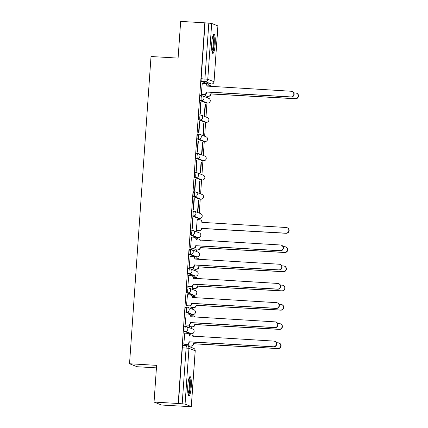 <?xml version="1.0" encoding="UTF-8"?>
<svg xmlns="http://www.w3.org/2000/svg" width="428" height="428" viewBox="0 0 428 428"><rect width="100%" height="100%" fill="white"/><g stroke="black" fill="none" stroke-linecap="round" stroke-linejoin="round"><path stroke-width="0.64" d="M185.57 326.345L184.291 326.27A2.472 0.449 93.4 0 0 184.265 326.264A2.472 0.449 93.4 0 0 183.676 328.56A2.472 0.449 93.4 0 0 183.944 331.197L185.281 331.277A2.472 0.449 -86.6 0 1 185.014 328.64A2.472 0.449 -86.6 0 1 185.597 326.339A2.472 0.449 -86.6 0 1 185.624 326.345A2.472 2.429 111.5 0 1 187.881 328.955A2.472 2.429 -68.5 0 1 185.281 331.277L191.498 333.722A2.472 2.429 -68.5 0 0 192.573 328.955A2.472 2.472 0 0 1 191.525 333.728A2.472 0.449 -86.6 0 1 191.498 333.722L190.16 333.642L183.944 331.197M186.913 307.127L185.634 307.047A2.472 0.449 93.4 0 0 185.608 307.042A2.472 0.449 93.4 0 0 185.019 309.342A2.472 0.449 93.4 0 0 185.287 311.98L186.624 312.055A2.472 0.449 -86.6 0 1 186.357 309.417A2.472 0.449 -86.6 0 1 186.94 307.122A2.472 0.449 -86.6 0 1 186.966 307.127A2.472 2.429 111.5 0 1 189.224 309.738A2.472 2.429 -68.5 0 1 186.624 312.055L192.841 314.505A2.472 2.429 -68.5 0 0 193.916 309.738A2.472 2.472 0 0 1 192.868 314.51A2.472 0.449 -86.6 0 1 192.841 314.505L191.503 314.425L185.287 311.98M188.261 287.905L186.977 287.83A2.472 0.449 93.4 0 0 186.95 287.825A2.472 0.449 93.4 0 0 186.367 290.12A2.472 0.449 93.4 0 0 186.635 292.757L187.967 292.838A2.472 0.449 -86.6 0 1 187.699 290.2A2.472 0.449 -86.6 0 1 188.288 287.905A2.472 0.449 -86.6 0 1 188.315 287.91A2.472 2.429 111.5 0 1 190.567 290.516A2.472 2.429 -68.5 0 1 187.967 292.838L194.184 295.288A2.472 2.429 -68.5 0 0 195.264 290.521A2.472 2.472 0 0 1 194.21 295.293A2.472 0.449 -86.6 0 1 194.184 295.288L192.846 295.208L186.635 292.757M189.604 268.688L188.32 268.613A2.472 0.449 93.4 0 0 188.293 268.607A2.472 0.449 93.4 0 0 187.71 270.903A2.472 0.449 93.4 0 0 187.978 273.54L189.31 273.62A2.472 0.449 -86.6 0 1 189.042 270.983A2.472 0.449 -86.6 0 1 189.631 268.688A2.472 0.449 -86.6 0 1 189.657 268.693A2.472 2.429 111.5 0 1 191.915 271.299A2.472 2.429 -68.5 0 1 189.31 273.62L195.526 276.065A2.472 2.429 -68.5 0 0 196.607 271.304A2.472 2.472 0 0 1 195.553 276.071A2.472 0.449 -86.6 0 1 195.526 276.065L194.189 275.99L187.978 273.54M190.947 249.471L189.663 249.396A2.472 0.449 93.4 0 0 189.636 249.39A2.472 0.449 93.4 0 0 189.053 251.685A2.472 0.449 93.4 0 0 189.32 254.323L190.658 254.403A2.472 0.449 -86.6 0 1 190.39 251.766A2.472 0.449 -86.6 0 1 190.974 249.471A2.472 0.449 -86.6 0 1 191 249.476A2.472 2.429 111.5 0 1 193.258 252.081A2.472 2.429 -68.5 0 1 190.658 254.403L196.869 256.848A2.472 2.429 -68.5 0 0 197.95 252.081A2.472 2.472 0 0 1 196.896 256.854A2.472 0.449 -86.6 0 1 196.869 256.848L195.537 256.768L189.32 254.323M192.29 230.253L191.011 230.178A2.472 0.449 93.4 0 0 190.984 230.173A2.472 0.449 93.4 0 0 190.396 232.468A2.472 0.449 93.4 0 0 190.663 235.106L192.001 235.181A2.472 0.449 -86.6 0 1 191.733 232.548A2.472 0.449 -86.6 0 1 192.316 230.248A2.472 0.449 -86.6 0 1 192.343 230.253A2.472 2.429 111.5 0 1 194.601 232.864A2.472 2.429 -68.5 0 1 192.001 235.181L198.218 237.631A2.472 2.429 -68.5 0 0 199.293 232.864A2.472 2.472 0 0 1 198.239 237.636A2.472 0.449 -86.6 0 1 198.218 237.631L196.88 237.551L190.663 235.106M193.633 211.036L192.354 210.956A2.472 0.449 93.4 0 0 192.327 210.951A2.472 0.449 93.4 0 0 191.739 213.251A2.472 0.449 93.4 0 0 192.006 215.889L193.344 215.963A2.472 0.449 -86.6 0 1 193.076 213.326A2.472 0.449 -86.6 0 1 193.659 211.031A2.472 0.449 -86.6 0 1 193.686 211.036A2.472 2.429 111.5 0 1 195.944 213.647A2.472 2.429 -68.5 0 1 193.344 215.963L199.56 218.414A2.472 2.429 -68.5 0 0 200.636 213.647A2.472 2.472 0 0 1 199.587 218.419A2.472 0.449 -86.6 0 1 199.56 218.414L198.223 218.334L192.006 215.889M194.981 191.814L193.697 191.739A2.472 0.449 93.4 0 0 193.67 191.733A2.472 0.449 93.4 0 0 193.087 194.028A2.472 0.449 93.4 0 0 193.349 196.666L194.686 196.746A2.472 0.449 -86.6 0 1 194.419 194.109A2.472 0.449 -86.6 0 1 195.008 191.814A2.472 0.449 -86.6 0 1 195.034 191.819A2.472 2.429 111.5 0 1 197.287 194.424A2.472 2.429 -68.5 0 1 194.686 196.746L200.903 199.197A2.472 2.429 -68.5 0 0 201.984 194.43A2.472 2.472 0 0 1 200.93 199.202A2.472 0.449 -86.6 0 1 200.903 199.197L199.566 199.116L193.349 196.666M196.324 172.596L195.04 172.521A2.472 0.449 93.4 0 0 195.013 172.516A2.472 0.449 93.4 0 0 194.43 174.811A2.472 0.449 93.4 0 0 194.697 177.449L196.029 177.529A2.472 0.449 -86.6 0 1 195.762 174.892A2.472 0.449 -86.6 0 1 196.35 172.596A2.472 0.449 -86.6 0 1 196.377 172.602A2.472 2.429 111.5 0 1 198.635 175.207A2.472 2.429 -68.5 0 1 196.029 177.529L202.246 179.974A2.472 2.429 -68.5 0 0 203.327 175.213A2.472 2.472 0 0 1 202.273 179.979A2.472 0.449 -86.6 0 1 202.246 179.974L200.909 179.899L194.697 177.449M197.666 153.379L196.382 153.304A2.472 0.449 93.4 0 0 196.356 153.299A2.472 0.449 93.4 0 0 195.773 155.594A2.472 0.449 93.4 0 0 196.04 158.232L197.378 158.312A2.472 0.449 -86.6 0 1 197.11 155.674A2.472 0.449 -86.6 0 1 197.693 153.379A2.472 0.449 -86.6 0 1 197.72 153.385A2.472 2.429 111.5 0 1 199.978 155.99A2.472 2.429 -68.5 0 1 197.378 158.312L203.589 160.757A2.472 2.429 -68.5 0 0 204.67 155.99A2.472 2.472 0 0 1 203.616 160.762A2.472 0.449 -86.6 0 1 203.589 160.757L202.257 160.677L196.04 158.232M199.009 134.162L197.725 134.087A2.472 0.449 93.4 0 0 197.704 134.082A2.472 0.449 93.4 0 0 197.115 136.377A2.472 0.449 93.4 0 0 197.383 139.014L198.72 139.089A2.472 0.449 -86.6 0 1 198.453 136.457A2.472 0.449 -86.6 0 1 199.036 134.157A2.472 0.449 -86.6 0 1 199.063 134.162A2.472 2.429 111.5 0 1 201.321 136.773A2.472 2.429 -68.5 0 1 198.72 139.089L204.932 141.54A2.472 2.429 -68.5 0 0 206.012 136.773A2.472 2.472 0 0 1 204.959 141.545A2.472 0.449 -86.6 0 1 204.932 141.54L203.6 141.459L197.383 139.014M200.352 114.945L199.074 114.865A2.472 0.449 93.4 0 0 199.047 114.859A2.472 0.449 93.4 0 0 198.458 117.16A2.472 0.449 93.4 0 0 198.726 119.797L200.063 119.872A2.472 0.449 -86.6 0 1 199.796 117.235A2.472 0.449 -86.6 0 1 200.379 114.939A2.472 0.449 -86.6 0 1 200.406 114.945A2.472 2.429 111.5 0 1 202.663 117.556A2.472 2.429 -68.5 0 1 200.063 119.872L206.28 122.322A2.472 2.429 -68.5 0 0 207.355 117.556A2.472 2.472 0 0 1 206.307 122.328A2.472 0.449 -86.6 0 1 206.28 122.322L204.942 122.242L198.726 119.797M201.7 95.722L200.416 95.647A2.472 0.449 93.4 0 0 200.39 95.642A2.472 0.449 93.4 0 0 199.806 97.937A2.472 0.449 93.4 0 0 200.069 100.575L201.406 100.655A2.472 0.449 -86.6 0 1 201.139 98.017A2.472 0.449 -86.6 0 1 201.727 95.722A2.472 0.449 -86.6 0 1 201.754 95.728A2.472 2.429 111.5 0 1 204.006 98.333A2.472 2.429 -68.5 0 1 201.406 100.655L207.623 103.105A2.472 2.429 -68.5 0 0 208.704 98.338A2.472 2.472 0 0 1 207.65 103.111A2.472 0.449 -86.6 0 1 207.623 103.105L206.285 103.025L200.069 100.575M215.166 44.448A9.651 1.755 93.4 0 0 214.027 34.138A9.651 1.755 93.4 0 0 211.742 43.1A9.651 1.755 93.4 0 0 212.887 53.404A9.651 1.755 93.4 0 0 215.166 44.448M191.22 386.928A9.651 1.755 93.4 0 0 190.075 376.619A9.651 1.755 93.4 0 0 187.796 385.575A9.651 1.755 93.4 0 0 188.935 395.884A9.651 1.755 93.4 0 0 191.22 386.928M154.048 402.069L156.611 365.357L129.534 363.757L151.02 56.512L178.096 58.112L180.664 21.4L204.83 22.828L178.214 403.497L154.048 402.069L161.581 405.038L185.752 406.391M189.914 346.846L189.968 346.054M190.744 334.996L190.834 333.685M191.204 328.415L191.311 326.837M192.086 315.778L192.177 314.468M192.547 309.198L192.659 307.62M193.429 296.556L193.52 295.25M193.889 289.981L194.002 288.397M194.772 277.339L194.863 276.033M195.232 270.764L195.345 269.18M196.12 258.121L196.211 256.816M196.58 251.541L196.687 249.963M197.463 238.904L197.554 237.594M197.923 232.324L198.03 230.746M198.806 219.687L198.897 218.376M199.266 213.107L200.24 199.159M200.609 193.889L201.583 179.942M201.952 174.672L202.931 160.725M203.295 155.45L204.274 141.502M204.643 136.232L205.617 122.285M205.986 117.015L206.959 103.068M207.329 97.798L207.441 96.214M208.211 85.156L208.302 83.851M156.439 367.871L137.067 366.726L129.534 363.757M185.747 406.466L191.316 406.6L185.062 404.123L182.194 403.807L186.1 348.001A2.472 0.449 -86.6 0 1 186.683 345.701A2.472 0.449 -86.6 0 1 186.71 345.706A2.472 2.429 -68.5 0 1 187.443 345.872A2.472 2.472 0 0 0 186.683 345.701L182.916 345.482A2.472 0.449 -86.6 0 1 182.943 345.487L186.656 345.706M178.214 403.497L182.194 403.807M207.682 83.808A2.472 0.449 -86.6 0 1 207.655 83.813A2.472 0.449 -86.6 0 1 207.628 83.808L201.417 81.357L205.178 81.582A2.472 0.449 -86.6 0 1 204.91 78.945L208.816 23.139L211.683 23.454L217.938 25.931L214.037 81.737L217.9 25.899M208.816 23.139L204.83 22.828M202.257 83.337L201.272 94.342L201.609 94.401M205.809 94.01L205.665 96.07L206.002 96.134M205.429 104.33L205.098 104.202L204.322 115.287L204.654 115.421L205.429 104.33L205.092 104.309M201.037 102.602L200.705 102.474L199.93 113.559L200.261 113.688L201.037 102.602L200.7 102.581M204.086 123.548L203.755 123.419L202.979 134.51L203.311 134.638L204.086 123.548L203.744 123.532M199.689 121.82L199.362 121.691L198.587 132.776L198.918 132.91L199.689 121.82L199.352 121.798M202.738 142.77L202.412 142.636L201.636 153.727L201.963 153.855L202.738 142.77L202.401 142.749M198.346 141.037L198.02 140.908L197.244 151.994L197.57 152.127L198.346 141.037L198.009 141.021M201.395 161.987L201.069 161.859L200.293 172.944L200.62 173.073L201.395 161.987L201.058 161.966M197.003 160.254L196.677 160.126L195.901 171.216L196.227 171.344L197.003 160.254L196.666 160.238M200.053 181.204L199.721 181.076L198.945 192.161L199.277 192.29L200.053 181.204L199.716 181.183M195.66 179.476L195.329 179.343L194.553 190.433L194.884 190.562L195.66 179.476L195.323 179.455M198.71 200.422L198.378 200.293L197.602 211.379L197.934 211.512L198.71 200.422L198.373 200.4M194.317 198.694L193.986 198.565L193.21 209.65L193.542 209.779L194.317 198.694L193.98 198.672M197.244 219.591L196.259 230.601L196.596 230.66M192.975 217.911L192.643 217.782L191.867 228.868L192.199 229.001L192.975 217.911L192.632 217.889M191.503 237.08L190.524 248.085L190.856 248.149M195.061 247.759L194.917 249.818L195.248 249.877M190.16 256.297L189.181 267.307L189.513 267.366M193.718 266.976L193.574 269.035L193.905 269.094M188.818 275.52L187.833 286.525L188.17 286.583M192.37 286.193L192.226 288.253L192.563 288.317M187.475 294.737L186.49 305.742L186.827 305.801M191.027 305.41L190.883 307.47L191.22 307.534M186.132 313.954L185.147 324.959L185.484 325.023M189.684 324.627L189.54 326.692L189.877 326.751M184.784 333.171L183.805 344.176L184.136 344.24M188.341 343.85L188.197 345.91L188.529 345.968M178.433 403.583L182.333 347.777A2.472 0.449 -86.6 0 1 182.916 345.482M205.049 22.914L201.149 78.72A2.472 0.449 93.4 0 0 201.417 81.357M201.278 94.288L203.851 94.438A2.472 2.429 -68.5 0 0 206.451 92.116L206.735 92.229A2.472 2.429 111.5 0 1 204.135 94.551L201.395 94.39M206.467 91.934L290.863 96.921A2.846 2.793 -68.5 0 0 292.105 91.442A2.846 2.793 -68.5 0 0 291.259 91.255L206.874 86.082A2.472 2.429 -68.5 0 0 205.349 83.637L205.638 83.749A2.472 2.429 111.5 0 1 207.157 86.194L207.152 86.285M292.105 91.442L292.388 91.555A2.846 2.793 111.5 0 1 291.147 97.033L206.751 92.047M205.349 83.637A2.472 2.429 -68.5 0 0 204.616 83.476L202.043 83.321M205.67 96.016L208.243 96.166A2.472 2.429 -68.5 0 0 210.844 93.85L295.256 98.649A2.846 2.793 -68.5 0 0 296.497 93.17A2.846 2.793 -68.5 0 0 295.652 92.983L293.838 92.876M211.004 86.51A2.472 2.429 -68.5 0 0 209.008 85.204L206.981 85.086M209.747 85.365L210.03 85.477A2.472 2.429 111.5 0 1 211.234 86.526M296.497 93.17L296.781 93.283A2.846 2.793 111.5 0 1 295.539 98.761L211.127 93.962A2.472 2.429 111.5 0 1 208.527 96.279L208.243 96.166M205.788 96.118L208.527 96.279M211.143 93.775L210.86 93.662M213.064 35.401A8.351 1.519 -86.6 0 1 213.727 36.803A8.351 1.519 -86.6 0 1 213.818 45.957A8.351 1.519 -86.6 0 1 212.079 52.039M211.887 51.028A7.731 1.407 93.4 0 0 213.208 44.769A7.731 1.407 93.4 0 0 213.032 37.279A7.731 1.407 93.4 0 0 212.753 36.38M212.406 52.965A9.587 1.744 93.4 0 0 214.112 45.304A9.587 1.744 93.4 0 0 213.914 35.781A9.587 1.744 93.4 0 0 213.492 34.524M189.117 377.881A8.351 1.519 -86.6 0 1 189.781 379.283A8.351 1.519 -86.6 0 1 189.871 388.437A8.351 1.519 -86.6 0 1 188.133 394.52M187.935 393.509A7.731 1.407 93.4 0 0 189.256 387.249A7.731 1.407 93.4 0 0 189.08 379.759A7.731 1.407 93.4 0 0 188.802 378.86M188.454 395.445A9.587 1.744 93.4 0 0 190.166 387.784A9.587 1.744 93.4 0 0 189.962 378.261A9.587 1.744 93.4 0 0 189.545 376.998M190.53 248.031L193.098 248.186A2.472 2.429 -68.5 0 0 195.703 245.865L195.987 245.977A2.472 2.429 111.5 0 1 193.386 248.299L190.647 248.138M195.714 245.677L280.11 250.669A2.846 2.793 -68.5 0 0 281.351 245.185A2.846 2.793 -68.5 0 0 280.506 244.998L196.12 239.83A2.472 2.429 -68.5 0 0 194.601 237.385L194.884 237.497A2.472 2.429 111.5 0 1 196.409 239.942L196.404 240.028M281.351 245.185L281.635 245.298A2.846 2.793 111.5 0 1 280.399 250.781L195.997 245.795M194.601 237.385A2.472 2.429 -68.5 0 0 193.868 237.219L191.295 237.069M189.181 267.254L191.755 267.404A2.472 2.429 -68.5 0 0 194.355 265.082L194.644 265.194A2.472 2.429 111.5 0 1 192.044 267.516L189.304 267.356M194.371 264.9L278.767 269.886A2.846 2.793 -68.5 0 0 280.008 264.402A2.846 2.793 -68.5 0 0 279.163 264.22L194.777 259.047A2.472 2.429 -68.5 0 0 193.258 256.602L193.542 256.714A2.472 2.429 111.5 0 1 195.066 259.159L195.056 259.25M280.008 264.402L280.292 264.515A2.846 2.793 111.5 0 1 279.051 269.998L194.654 265.012M193.258 256.602A2.472 2.429 -68.5 0 0 192.525 256.442L189.952 256.286M187.839 286.471L190.412 286.621A2.472 2.429 -68.5 0 0 193.012 284.299L193.301 284.411A2.472 2.429 111.5 0 1 190.695 286.733L187.956 286.573M193.028 284.117L277.424 289.103A2.846 2.793 -68.5 0 0 278.665 283.625A2.846 2.793 -68.5 0 0 277.82 283.438L193.435 278.264A2.472 2.429 -68.5 0 0 191.915 275.819L192.199 275.932A2.472 2.429 111.5 0 1 193.718 278.377L193.713 278.468M278.665 283.625L278.949 283.737A2.846 2.793 111.5 0 1 277.708 289.216L193.312 284.229M191.915 275.819A2.472 2.429 -68.5 0 0 191.177 275.659L188.604 275.504M196.265 230.542L198.838 230.697A2.472 2.429 -68.5 0 0 201.438 228.375L285.845 233.18A2.846 2.793 -68.5 0 0 287.086 227.696A2.846 2.793 -68.5 0 0 286.241 227.509L201.861 222.341A2.472 2.429 -68.5 0 0 200.336 219.896L200.625 220.008A2.472 2.429 111.5 0 1 202.144 222.453L202.139 222.544M200.336 219.896A2.472 2.429 -68.5 0 0 199.603 219.73L197.03 219.58M287.086 227.696L287.375 227.808A2.846 2.793 111.5 0 1 286.134 233.292L201.722 228.488A2.472 2.429 111.5 0 1 199.122 230.81L198.838 230.697M196.382 230.649L199.122 230.81M201.738 228.306L201.449 228.194M194.922 249.765L197.49 249.915A2.472 2.429 -68.5 0 0 200.095 247.593L284.502 252.397A2.846 2.793 -68.5 0 0 285.744 246.913A2.846 2.793 -68.5 0 0 284.898 246.731L283.09 246.624M200.251 240.258A2.472 2.429 -68.5 0 0 198.26 238.952L196.233 238.829M198.993 239.113L199.277 239.225A2.472 2.429 111.5 0 1 200.486 240.274M285.744 246.913L286.027 247.026A2.846 2.793 111.5 0 1 284.791 252.509L200.379 247.705A2.472 2.429 111.5 0 1 197.779 250.027L197.49 249.915M195.04 249.866L197.779 250.027M200.39 247.523L200.106 247.411M193.574 268.982L196.147 269.132A2.472 2.429 -68.5 0 0 198.747 266.815L283.159 271.614A2.846 2.793 -68.5 0 0 284.401 266.136A2.846 2.793 -68.5 0 0 283.555 265.949L281.742 265.841M198.908 259.475A2.472 2.429 -68.5 0 0 196.917 258.17L194.89 258.047M197.65 258.33L197.934 258.442A2.472 2.429 111.5 0 1 199.138 259.491M284.401 266.136L284.684 266.248A2.846 2.793 111.5 0 1 283.443 271.726L199.036 266.928A2.472 2.429 111.5 0 1 196.436 269.244L196.147 269.132M193.697 269.084L196.436 269.244M199.047 266.74L198.763 266.628M192.231 288.199L194.804 288.349A2.472 2.429 -68.5 0 0 197.404 286.032L281.817 290.831A2.846 2.793 -68.5 0 0 283.058 285.353A2.846 2.793 -68.5 0 0 282.213 285.166L280.399 285.059M197.565 278.692A2.472 2.429 -68.5 0 0 195.569 277.387L193.542 277.269M196.308 277.547L196.591 277.66A2.472 2.429 111.5 0 1 197.795 278.708M283.058 285.353L283.341 285.465A2.846 2.793 111.5 0 1 282.1 290.944L197.693 286.145A2.472 2.429 111.5 0 1 195.088 288.461L194.804 288.349M192.349 288.301L195.088 288.461M197.704 285.958L197.42 285.845M186.496 305.688L189.069 305.838A2.472 2.429 -68.5 0 0 191.669 303.522L191.953 303.634A2.472 2.429 111.5 0 1 189.353 305.95L186.613 305.79M191.68 303.334L276.081 308.32A2.846 2.793 -68.5 0 0 277.323 302.842A2.846 2.793 -68.5 0 0 276.477 302.655L192.092 297.481A2.472 2.429 -68.5 0 0 190.567 295.036L190.856 295.149A2.472 2.429 111.5 0 1 192.375 297.594L192.37 297.685M277.323 302.842L277.606 302.954A2.846 2.793 111.5 0 1 276.365 308.433L191.969 303.447M190.567 295.036A2.472 2.429 -68.5 0 0 189.834 294.876L187.261 294.726M190.888 307.416L193.461 307.572A2.472 2.429 -68.5 0 0 196.061 305.25L280.474 310.054A2.846 2.793 -68.5 0 0 281.715 304.57A2.846 2.793 -68.5 0 0 280.87 304.383L279.056 304.276M196.222 297.915A2.472 2.429 -68.5 0 0 194.226 296.604L192.199 296.486M194.959 296.77L195.248 296.882A2.472 2.429 111.5 0 1 196.452 297.925M281.715 304.57L281.999 304.683A2.846 2.793 111.5 0 1 280.757 310.166L196.345 305.362A2.472 2.429 111.5 0 1 193.745 307.684L193.461 307.572M191.006 307.518L193.745 307.684M196.361 305.175L196.072 305.062M185.153 324.906L187.726 325.061A2.472 2.429 -68.5 0 0 190.326 322.739L190.61 322.851A2.472 2.429 111.5 0 1 188.01 325.173L185.271 325.007M190.337 322.552L274.733 327.538A2.846 2.793 -68.5 0 0 275.974 322.059A2.846 2.793 -68.5 0 0 275.129 321.872L190.749 316.704A2.472 2.429 -68.5 0 0 189.224 314.254L189.513 314.366A2.472 2.429 111.5 0 1 191.032 316.816L191.027 316.902M275.974 322.059L276.263 322.172A2.846 2.793 111.5 0 1 275.022 327.65L190.626 322.664M189.224 314.254A2.472 2.429 -68.5 0 0 188.491 314.093L185.918 313.943M189.545 326.634L192.119 326.789A2.472 2.429 -68.5 0 0 194.719 324.467L279.126 329.271A2.846 2.793 -68.5 0 0 280.367 323.787A2.846 2.793 -68.5 0 0 279.527 323.6L277.713 323.493M194.874 317.132A2.472 2.429 -68.5 0 0 192.884 315.821L190.856 315.704M193.617 315.987L193.905 316.099A2.472 2.429 111.5 0 1 195.109 317.143M280.367 323.787L280.656 323.9A2.846 2.793 111.5 0 1 279.414 329.383L195.002 324.579A2.472 2.429 111.5 0 1 192.402 326.901L192.119 326.789M189.663 326.741L192.402 326.901M195.018 324.397L194.729 324.285M183.81 344.123L186.378 344.278A2.472 2.429 -68.5 0 0 188.983 341.956L189.267 342.068A2.472 2.429 111.5 0 1 186.667 344.39L183.928 344.23M188.994 341.774L273.39 346.76A2.846 2.793 -68.5 0 0 274.632 341.276A2.846 2.793 -68.5 0 0 273.786 341.089L189.406 335.921A2.472 2.429 -68.5 0 0 187.881 333.476L188.165 333.589A2.472 2.429 111.5 0 1 189.69 336.034L189.684 336.119M274.632 341.276L274.915 341.389A2.846 2.793 111.5 0 1 273.679 346.873L189.278 341.886M187.881 333.476A2.472 2.429 -68.5 0 0 187.148 333.31L184.575 333.161M188.202 345.856L190.77 346.006A2.472 2.429 -68.5 0 0 193.376 343.684L277.783 348.488A2.846 2.793 -68.5 0 0 279.024 343.005A2.846 2.793 -68.5 0 0 278.179 342.823L276.37 342.716M193.531 336.349A2.472 2.429 -68.5 0 0 191.541 335.044L189.513 334.921M192.274 335.204L192.557 335.317A2.472 2.429 111.5 0 1 193.766 336.365M279.024 343.005L279.313 343.117A2.846 2.793 111.5 0 1 278.072 348.601L193.659 343.796A2.472 2.429 111.5 0 1 191.059 346.118L190.77 346.006M188.32 345.958L191.059 346.118M193.67 343.614L193.386 343.502M191.279 406.568L195.184 350.762L188.967 348.317L185.062 404.123M207.628 83.808L211.395 84.027L205.178 81.582A2.472 2.429 111.5 0 0 207.778 79.26L213.995 81.705A2.472 2.429 111.5 0 1 211.395 84.027A2.472 0.449 -86.6 0 0 211.421 84.032A2.472 2.472 0 0 0 214.037 81.737M211.683 23.454L207.778 79.26L201.149 78.72M207.676 103.105A2.472 0.449 -86.6 0 1 207.65 103.111L206.312 103.03M206.333 122.322A2.472 0.449 -86.6 0 1 206.307 122.328L204.969 122.248M203.648 160.762A2.472 0.449 -86.6 0 1 203.616 160.762L202.284 160.687M200.957 199.197A2.472 0.449 -86.6 0 1 200.93 199.202L199.592 199.122M198.271 237.631A2.472 0.449 -86.6 0 1 198.239 237.636L196.907 237.556M196.928 256.854A2.472 0.449 -86.6 0 1 196.896 256.854L195.564 256.779M192.894 314.505A2.472 0.449 -86.6 0 1 192.868 314.51L191.53 314.43M211.448 84.032A2.472 0.449 -86.6 0 1 211.421 84.032L207.655 83.813M182.333 347.777L188.967 348.317A2.472 2.429 -68.5 0 0 187.443 345.872L193.659 348.317A2.472 2.429 -68.5 0 1 195.184 350.762L195.221 350.794A2.472 2.472 0 0 0 193.659 348.317M206.451 92.116L206.735 92.229M203.851 94.438L204.135 94.551M206.874 86.082L207.157 86.194M290.863 96.921L291.147 97.033M211.127 93.962L210.844 93.85M295.539 98.761L295.256 98.649M195.703 245.865L195.987 245.977M193.098 248.186L193.386 248.299M196.12 239.83L196.409 239.942M280.11 250.669L280.399 250.781M194.355 265.082L194.644 265.194M191.755 267.404L192.044 267.516M194.777 259.047L195.066 259.159M278.767 269.886L279.051 269.998M193.012 284.299L193.301 284.411M190.412 286.621L190.695 286.733M193.435 278.264L193.718 278.377M277.424 289.103L277.708 289.216M202.144 222.453L201.861 222.341M201.722 228.488L201.438 228.375M286.134 233.292L285.845 233.18M200.379 247.705L200.095 247.593M284.791 252.509L284.502 252.397M199.036 266.928L198.747 266.815M283.443 271.726L283.159 271.614M197.693 286.145L197.404 286.032M282.1 290.944L281.817 290.831M191.669 303.522L191.953 303.634M189.069 305.838L189.353 305.95M192.092 297.481L192.375 297.594M276.081 308.32L276.365 308.433M196.345 305.362L196.061 305.25M280.757 310.166L280.474 310.054M190.326 322.739L190.61 322.851M187.726 325.061L188.01 325.173M190.749 316.704L191.032 316.816M274.733 327.538L275.022 327.65M195.002 324.579L194.719 324.467M279.414 329.383L279.126 329.271M188.983 341.956L189.267 342.068M186.378 344.278L186.667 344.39M189.406 335.921L189.69 336.034M273.39 346.76L273.679 346.873M193.659 343.796L193.376 343.684M278.072 348.601L277.783 348.488M184.265 326.264L185.597 326.339A2.472 2.472 0 0 1 186.357 326.51L192.573 328.955M185.608 307.042L186.94 307.122A2.472 2.472 0 0 1 187.705 307.288L193.916 309.738M186.95 287.825L188.288 287.905A2.472 2.472 0 0 1 189.048 288.071L195.264 290.521M188.293 268.607L189.631 268.688A2.472 2.472 0 0 1 190.39 268.854L196.607 271.304M189.636 249.39L190.974 249.471A2.472 2.472 0 0 1 191.733 249.636L197.95 252.081M190.984 230.173L192.316 230.248A2.472 2.472 0 0 1 193.076 230.419L199.293 232.864M192.327 210.951L193.659 211.031A2.472 2.472 0 0 1 194.424 211.197L200.636 213.647M193.67 191.733L195.008 191.814A2.472 2.472 0 0 1 195.767 191.979L201.984 194.43M195.013 172.516L196.35 172.596A2.472 2.472 0 0 1 197.11 172.762L203.327 175.213M196.356 153.299L197.693 153.379A2.472 2.472 0 0 1 198.453 153.545L204.67 155.99M197.704 134.082L199.036 134.157A2.472 2.472 0 0 1 199.796 134.328L206.012 136.773M199.047 114.859L200.379 114.939A2.472 2.472 0 0 1 201.144 115.105L207.355 117.556M200.39 95.642L201.727 95.722A2.472 2.472 0 0 1 202.487 95.888L208.704 98.338M203.626 141.465L204.959 141.545M200.935 179.904L202.273 179.979M198.25 218.339L199.587 218.419M194.216 275.996L195.553 276.071M192.873 295.213L194.21 295.293M190.187 333.647L191.525 333.728M191.316 406.6L195.221 350.794"/></g></svg>
